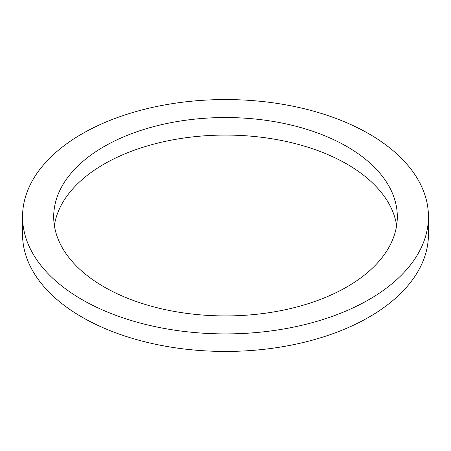 <?xml version="1.0" encoding="UTF-8"?>
<svg xmlns="http://www.w3.org/2000/svg" width="451" height="451" viewBox="0 0 451 451"><rect width="100%" height="100%" fill="white"/><g stroke="black" fill="none" stroke-linecap="round" stroke-linejoin="round"><path stroke-width="0.68" d="M396.638 225.5A171.808 99.192 0 0 0 284.164 141.033A171.808 99.192 0 0 0 104.012 164.13A171.808 99.192 0 0 0 54.362 225.5M104.012 146.592A171.808 99.192 0 0 0 53.692 216.734A171.808 99.192 0 0 0 159.75 308.377A171.808 99.192 0 0 0 346.988 286.87A171.808 99.192 0 0 0 397.308 216.734A171.808 99.192 0 0 0 291.25 125.09A171.808 99.192 0 0 0 104.012 146.592M369.008 299.588A202.95 117.17 0 0 0 428.45 216.734A202.95 117.17 0 0 0 303.168 108.477A202.95 117.17 0 0 0 81.992 133.879A202.95 117.17 0 0 0 22.55 216.734A202.95 117.17 0 0 0 147.832 324.985A202.95 117.17 0 0 0 369.008 299.588M22.55 216.734L22.55 234.266A202.95 117.17 0 0 0 147.832 342.523A202.95 117.17 0 0 0 369.008 317.121A202.95 117.17 0 0 0 428.45 234.266L428.45 216.734"/></g></svg>
